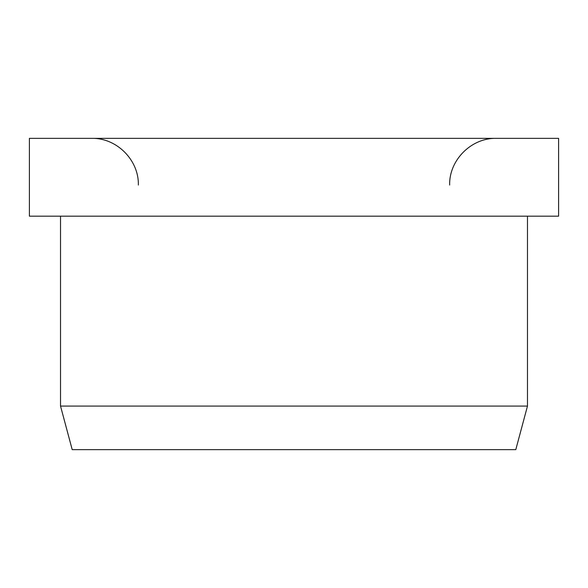 <?xml version="1.0" encoding="UTF-8"?>
<svg xmlns="http://www.w3.org/2000/svg" width="588" height="588" viewBox="0 0 588 588"><rect width="100%" height="100%" fill="white"/><g stroke="black" fill="none" stroke-linecap="round" stroke-linejoin="round"><path stroke-width="0.88" d="M558.6 216.178L558.6 138.356L29.4 138.356L29.4 216.178L558.6 216.178M60.527 216.178L60.527 406.08L72.206 449.644L515.794 449.644L527.473 406.08L527.473 216.178M60.527 406.08L527.473 406.08M449.644 185.044C449.004 160.098 471.392 137.71 496.338 138.356M138.356 185.044C138.996 160.098 116.608 137.71 91.662 138.356"/></g></svg>
